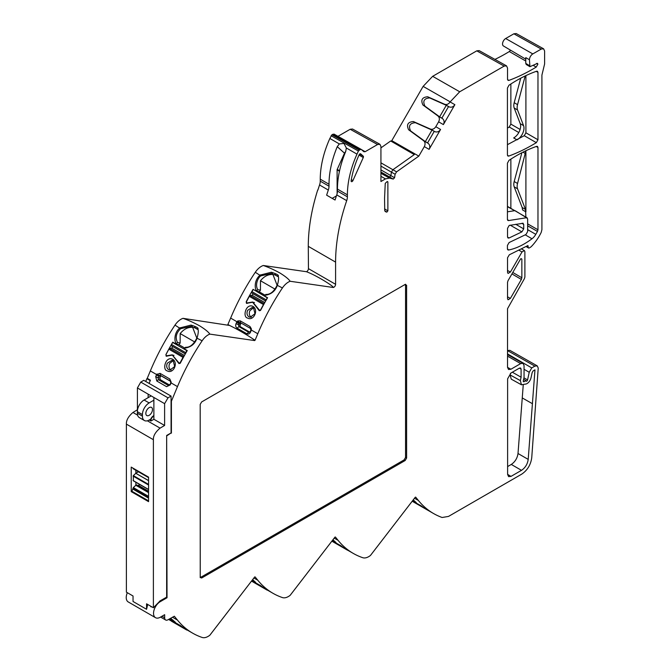 <?xml version="1.0" encoding="UTF-8"?>
<svg xmlns="http://www.w3.org/2000/svg" width="671" height="671" viewBox="0 0 671 671"><rect width="100%" height="100%" fill="white"/><g stroke="black" fill="none" stroke-linecap="round" stroke-linejoin="round"><path stroke-width="1.01" d="M182.998 318.339A13.588 7.842 120 0 0 180.969 319.262A13.588 7.842 120 0 0 174.988 325.116A157.333 90.837 120 0 0 150.338 370.937L156.611 374.552L160.025 373.344L160.394 375.324L170.166 380.969L170.769 382.269L170.241 384.902L171.046 382.889L177.48 386.605A157.333 90.837 -60 0 1 202.13 340.784A13.588 7.842 -60 0 1 208.102 334.93A13.588 7.842 -60 0 1 209.838 334.116C208.396 331.919 204.965 329.151 199.547 325.796C193.734 322.617 188.224 320.134 182.998 318.339L229.583 325.452C237.727 329.444 245.636 334.007 253.303 339.149L254.628 340.574L255.097 340.18L257.781 333.755A157.333 90.837 -60 0 1 282.432 287.943A13.588 7.842 -60 0 1 288.404 282.088A13.588 7.842 -60 0 1 290.14 281.266C288.698 279.077 285.267 276.301 279.841 272.954C274.036 269.776 268.526 267.293 263.292 265.498A13.588 7.842 120 0 0 261.271 266.421A13.588 7.842 120 0 0 255.29 272.275A157.333 90.837 120 0 0 230.639 318.088L236.964 321.736L237.844 320.914L240.184 320.83L249.956 326.475L251.323 328.689L251.29 330.015L257.781 333.755M191.042 325.083C196.561 326.844 198.842 328.161 197.87 329.025C198.591 330.434 198.364 333.269 197.207 337.547L197.106 337.882C195.194 343.854 190.95 347.301 184.357 348.224A157.333 90.837 120 0 0 184.072 348.71L187.276 350.556A157.333 90.837 120 0 0 180.39 363.011L178.998 363.59L172.338 355.085L166.182 356.192L165.896 354.64A157.333 90.837 -60 0 1 172.774 342.185L175.978 344.038A157.333 90.837 -60 0 1 176.263 343.552C174.628 342.537 173.344 333.21 179.853 327.926L191.042 325.083M271.344 272.241C276.863 273.994 279.144 275.311 278.171 276.175C278.893 277.584 278.666 280.428 277.509 284.705L277.408 285.041C275.496 291.013 271.252 294.46 264.659 295.383A157.333 90.837 120 0 0 264.374 295.861L267.578 297.714A157.333 90.837 120 0 0 260.692 310.161L259.3 310.74L252.64 302.244L246.483 303.351L246.198 301.791A157.333 90.837 -60 0 1 253.076 289.344L256.28 291.189A157.333 90.837 -60 0 1 256.565 290.711C254.93 289.687 253.646 280.369 260.155 275.076L271.344 272.241M361.577 149.667L365.167 151.688L377.563 144.525L379.929 144.282L380.935 146.471L380.935 181.514L385.481 178.889L389.457 178.083L393.256 179.09L389.566 177.001L390.891 175.634L380.935 169.889M393.256 179.09L394.573 177.723L395.11 174.267L396.578 171.851L418.821 156.125L391.789 140.658L391.05 141.178M523.95 377.848L527.565 379.937L529.234 372.288L531.759 367.909L534.862 366.114L537.236 365.871L538.234 368.06L531.742 457.697C530.761 464.818 527.398 470.304 521.669 474.179L448.488 516.427L442.114 517.492A157.333 90.837 -60 0 1 433.55 513.525A157.333 90.837 -60 0 1 418.385 500.465L415.693 497.144L415.232 497.286L370.442 555.471A13.588 7.842 -60 0 1 362.734 557.693A157.333 90.837 -60 0 1 353.248 553.399A157.333 90.837 -60 0 1 338.083 540.34L335.391 537.018L334.93 537.169L290.14 595.345A13.588 7.842 -60 0 1 282.432 597.576A157.333 90.837 -60 0 1 272.946 593.281A157.333 90.837 -60 0 1 257.781 580.222L255.097 576.901L254.628 577.043L209.838 635.219A13.588 7.842 -60 0 1 202.13 637.45A157.333 90.837 -60 0 1 192.644 633.156A157.333 90.837 -60 0 1 177.48 620.096L174.334 616.23L168.035 619.752A4.764 2.751 -60 0 1 165.653 619.987A4.764 2.751 -60 0 1 164.663 617.806L164.663 614.686L160.285 617.219A9.537 5.502 -60 0 1 155.513 617.689A9.537 5.502 -60 0 1 154.053 610.048A9.537 5.502 -60 0 1 160.285 601.644L167.029 597.752L166.651 435.471L171.071 432.963L171.071 396.091L168.01 397.836L164.613 403.657L164.613 425.464L160.067 428.132L147.377 420.801M510.547 50.182L509.331 51.541A186.991 107.964 -60 0 1 505.674 53.714A186.991 107.964 -60 0 1 494.938 59.4M418.821 156.125L424.315 146.614C425.489 144.181 425.263 142.218 423.636 140.734L408.631 129.771C406.257 124.739 407.834 121.996 413.378 121.543L430.371 129.058C432.476 129.721 434.288 128.941 435.806 126.71L438.616 121.837C439.799 119.404 439.572 117.45 437.937 115.957L422.931 104.995C420.558 99.971 422.143 97.228 427.687 96.767L444.68 104.282C446.785 104.953 448.597 104.164 450.107 101.933L459.702 91.776L504.156 66.102L506.521 65.859L507.528 68.048L507.528 79.27L508.031 80.369L508.912 80.386A186.655 107.771 120 0 0 532.816 69.105A186.655 107.771 120 0 0 536.23 67.083L537.874 64.19L537.505 63.334L529.922 66.689L529.444 59.761A4.764 2.751 -60 0 1 532.816 53.923L541.245 49.058L543.602 48.807L544.617 51.004L544.617 63.963L541.916 75.085L541.916 229.608L541.187 232.451A33.374 19.266 -60 0 1 531.541 246.341A4.764 2.751 -60 0 1 530.275 247.356L529.293 247.926A1.434 0.822 -60 0 1 528.58 247.993A1.434 0.822 -60 0 1 528.303 247.557L527.926 245.552L509.331 254.787L507.528 257.765L507.528 272.334L508.039 273.441L510.405 272.049L522.013 251.944L524.387 250.568L524.89 251.659L524.89 277.022L524.395 278.683L507.528 308.71L507.528 367.297L508.534 369.495L510.899 369.243L520.679 363.598L523.053 363.355L524.051 365.544L524.051 377.387L523.288 380.902A1.191 0.688 -60 0 0 523.497 381.732A1.191 0.688 -60 0 0 524.093 381.673L525.913 380.625L523.632 379.308M527.649 223.871L537.974 229.767L537.974 147.486L537.471 146.387L536.624 146.362A143.183 82.667 120 0 0 516.628 155.605A143.183 82.667 120 0 0 508.987 160.352L507.427 163.187L507.427 219.383L508.534 220.574L507.863 220.44M507.62 474.38L510.992 476.393L521.493 470.337C525.292 467.771 527.532 464.122 528.203 459.392L534.963 369.847L533.118 370.912L532.153 372.59L531.013 377.823A5.838 3.372 -60 0 1 527.045 383.569A5.838 3.372 -60 0 1 525.041 384.122L521.459 384.802L520.361 380.616L521.099 377.203L521.099 369.092L519.388 368.136M167.071 356.167L166.182 356.192M247.364 303.317L246.483 303.351M507.536 237.131L509.071 237.987L508.031 238.037L507.528 236.938L507.528 228.35L509.214 225.431L523.162 223.267M507.528 296.834L510.405 298.394L508.039 299.786L507.528 298.679L507.528 282.357L508.022 280.696L520.419 259.232L521.015 258.603L521.853 259.09L521.04 258.587L521.853 259.09L521.853 277.76L521.367 279.421L511.939 273.919M527.565 379.937A1.191 0.688 -60 0 1 526.76 381.111A1.191 0.688 -60 0 1 526.165 381.17A1.191 0.688 -60 0 1 525.913 380.625M412.405 500.977L421.296 505.909A157.333 90.837 120 0 0 427.142 509.826L433.55 513.525M332.103 540.851L340.994 545.783A157.333 90.837 120 0 0 346.84 549.708L353.248 553.399M251.801 580.734L260.692 585.666A157.333 90.837 120 0 0 266.538 589.583L272.946 593.281M169.126 619.123L180.39 625.54A157.333 90.837 120 0 0 186.236 629.457L192.644 633.156M359.086 154.842A1.409 0.814 -60 0 1 359.908 153.869A1.409 0.814 -60 0 1 360.604 153.793A1.409 0.814 -60 0 1 360.688 153.86L363.254 156.167A1.409 0.814 -60 0 1 363.464 156.754A1.409 0.814 -60 0 1 363.279 157.517L352.929 180.574A1.409 0.814 -60 0 1 351.394 181.606A1.409 0.814 -60 0 1 351.134 180.717A71.327 41.183 120 0 1 359.086 154.842M507.863 249.906L508.584 250.023L507.427 248.849L507.427 245.46L509.113 242.541L525.963 234.498L527.649 231.579L527.649 218.931L526.542 217.74L527.171 217.849L507.427 206.374M149.155 415.324A4.705 2.718 120 0 0 152.233 411.172A4.705 2.718 120 0 0 151.512 407.406A4.705 2.718 120 0 0 149.155 407.641A4.705 2.718 120 0 0 146.085 411.784A4.705 2.718 120 0 0 146.806 415.559A4.705 2.718 120 0 0 149.155 415.324M173.084 360.738L171.944 360.335L167.305 363.187C166.19 366.114 166.66 368.304 168.698 369.738L169.83 370.132L174.678 366.567L172.883 359.329C178.629 363.254 173.059 374.301 167.247 370.887C161.988 369.964 165.636 355.563 172.883 359.329M173.051 360.721L169.595 363.548C168.48 366.4 168.941 368.58 170.979 370.098L171.013 370.115M253.386 307.888L252.246 307.486L247.607 310.337C246.492 313.273 246.962 315.454 249 316.888L250.132 317.291L254.98 313.718L253.177 306.488C258.922 310.396 253.361 321.459 247.549 318.037C242.281 317.115 245.938 302.722 253.177 306.488M253.353 307.872L249.897 310.698C248.782 313.55 249.243 315.739 251.281 317.249L251.306 317.266M329.016 184.24L329.016 186.202A9.537 5.502 -60 0 1 328.32 190.044L319.555 184.986A9.537 5.502 -60 0 0 320.252 181.145L320.252 179.174L329.016 184.24A75.093 43.355 -60 0 1 337.261 146.664L339.325 143.929L343.963 143.443L346.345 147.989L345.691 151.537A75.093 43.355 120 0 0 337.446 189.105L347.393 194.842A75.093 43.355 -60 0 1 356.997 154.137L358.389 151.034L360.101 149.549L361.426 149.532L363.841 151.705L365.167 151.688M421.354 505.951L412.38 501.011M341.019 545.808L332.036 540.943M260.692 585.657L251.692 580.876M180.356 625.515L168.866 619.274M185.456 353.709A1.191 0.688 -60 0 1 185.422 353.474A1.191 0.688 -60 0 1 185.674 352.652A157.333 90.837 -60 0 1 186.832 350.648L187.192 350.707M173.495 342.604L172.673 342.47A157.333 90.837 -60 0 0 171.516 344.475A1.191 0.688 120 0 0 171.264 345.305A1.191 0.688 120 0 0 171.491 345.833L185.339 353.911M264.785 302.579L252.019 295.215A0.956 0.554 120 0 0 252.724 293.546L265.666 301.019M127.322 592.694A9.537 5.502 120 0 0 128.211 601.929L155.513 617.689M150.338 370.937L147.243 378.343L150.447 380.189L150.262 380.625L146.89 378.679L145.724 381.464M146.89 378.679L148.174 378.88M319.555 184.986A152.569 88.086 120 0 0 317.869 190.103L317.702 190.01A152.569 88.086 120 0 0 308.283 246.349L308.45 268.643L335.592 284.311L335.592 262.118A152.569 88.086 -60 0 1 346.697 200.654L336.75 194.909A152.569 88.086 120 0 0 335.064 200.033L326.634 195.169A152.569 88.086 120 0 1 328.32 190.044M380.935 162.827L392.896 169.729L414.292 154.598L390.69 140.977L380.935 147.872M169.545 385.028L159.95 379.492M249.822 332.17L240.478 326.777M380.935 172.942L386.84 176.28L380.935 172.875M446.299 105.305L429.692 97.932C424.097 98.352 422.512 101.095 424.944 106.152L439.639 116.846L446.299 105.305L448.53 106.597L441.87 118.138L442.499 118.591C444.261 120.151 444.554 122.156 443.388 124.588L454.879 104.684C453.353 106.915 451.474 107.654 449.243 106.915L448.53 106.597M424.072 140.7L425.339 141.623L431.998 130.082L415.391 122.701C409.796 123.129 408.211 125.871 410.635 130.929L424.072 140.7M171.071 396.091L143.762 380.331L140.759 382.101L137.412 387.955L137.412 409.763L132.95 412.472C128.371 416.448 126.182 420.331 126.383 424.114L126.383 592.149L133.034 595.991L133.034 601.484L146.572 609.302L146.572 603.808L153.391 607.741L153.391 439.706C153.181 435.924 155.404 432.065 160.067 428.132M166.307 597.341L167.029 597.752M170.006 384.357L168.136 385.313L158.364 379.669L158.071 377.798L159.849 377.958L160.495 376.423L158.834 376.045L160.134 375.223M230.639 318.088L227.754 324.798M308.45 268.643A2.382 1.376 120 0 1 306.429 271.713L263.292 265.498M361.426 149.532L334.032 134.099L331.902 134.77L329.855 138.469A75.093 43.355 120 0 0 320.252 179.174M379.929 144.282L352.552 129.025L350.187 129.268L337.974 136.322M396.578 171.851L392.896 169.729L391.428 172.145L380.935 166.081M507.427 128.086A186.806 107.855 -60 0 0 509.222 127.004L510.866 124.118L520.1 129.453M510.866 83.984L510.866 124.118M510.866 159.119L510.866 208.304M537.236 365.871L509.859 350.337L507.528 350.564M506.521 65.859L479.144 50.602L476.779 50.845L432.661 76.318L423.124 86.383L391.789 140.658M543.602 48.807L516.225 33.55L513.869 33.802L505.674 38.524A4.437 2.558 120 0 0 502.78 42.424A4.437 2.558 120 0 0 503.443 45.98L525.77 59.182M439.639 116.846L441.87 118.138M425.339 141.623L427.561 142.915L434.229 131.373L431.998 130.082M148.568 477.123L148.568 501.648L131.214 491.625L131.214 467.1L148.568 477.123M152.242 607.079L150.757 606.718A9.537 5.502 -60 0 1 150.925 606.316M147.67 604.437L146.572 609.302M153.391 607.741L160.193 600.813L166.651 597.148L166.651 435.471M167.029 435.689L171.071 432.963M510.405 298.394L521.367 279.421M385.246 183.368L387.217 181.506L387.88 181.891L387.217 181.506L387.88 181.891L387.88 210.853L386.89 212.095A7.675 4.429 -60 0 1 385.649 211.717A7.675 4.429 -60 0 1 384.751 210.828L384.55 198.473L385.246 183.368M537.974 72.359L537.471 71.26L536.624 71.227A143.183 82.667 120 0 0 508.987 85.217L507.427 88.06L507.427 154.951L507.905 156.041L508.803 156.066A186.806 107.855 120 0 0 536.339 142.663L537.974 139.769L537.974 72.359L536.213 71.369M507.502 249.377L508.584 250.023A71.663 41.376 120 0 0 531.986 238.775A9.679 5.594 -60 0 0 535.802 234.347L537.479 231.428L527.649 225.817M537.974 229.767L537.479 231.428M507.519 219.962L508.534 220.574L526.542 217.74L515.286 210.778M509.071 237.987L521.879 231.881L510.203 225.154M522.6 223.208L523.716 224.391L521.895 223.317M515.722 224.282L523.716 228.886L523.716 224.391M523.716 228.886L521.879 231.881M200.184 577.203L201.619 578.033L405.167 460.516L406.609 458.025L406.609 285.276L405.167 284.437L201.619 401.954L200.184 404.454L200.235 577.664M405.594 284.261L405.167 284.437M510.992 476.393L508.584 476.62L507.62 474.447L507.62 378.821L510.992 372.984L519.421 368.119L520.595 367.993L521.099 369.092M171.407 433.156L171.407 401.224L177.48 386.605M427.561 142.915L428.199 143.368C429.952 144.928 430.254 146.932 429.088 149.365L440.579 129.461C439.052 131.692 437.173 132.43 434.934 131.692L434.229 131.373M347.393 194.842L347.393 196.813A9.537 5.502 -60 0 1 346.697 200.654M306.429 271.713C317.643 275.882 335.659 287.633 333.017 287.448A2.382 1.376 120 0 0 334.72 286.517A2.382 1.376 120 0 0 335.592 284.311M158.977 375.777L156.611 374.552L155.706 376.624L156.796 381.019L158.364 379.669L160.319 379.845L159.849 377.958M156.796 381.019L166.576 386.664L170.241 384.902M168.53 385.431L168.958 385.389M160.495 376.423L161.082 375.726M170.166 380.969L169.805 378.989L160.025 373.344M249.797 332.187L240.663 326.903A1.434 1.141 99 0 1 240.193 325.024L240.738 323.724A1.434 1.141 99 0 1 241.208 323.103M169.805 378.989L171.18 382.185L171.046 382.889L170.728 382.562M525.905 75.605L525.905 132.799L524.261 135.693L507.427 144.676M522.155 207.49L525.494 209.461L517.542 188.811A9.537 5.502 -60 0 1 517.542 183.485L525.905 150.74L525.905 211.885L522.558 209.914L522.155 207.49L514.196 186.832A9.495 5.485 -60 0 1 514.196 181.531L521.879 152.728M525.905 217.094L525.494 209.461M507.427 211.826L514.682 210.686L507.427 206.626M529.234 372.288L524.051 369.293M413.235 499.903L416.263 502.621L412.556 500.784M332.933 539.786L335.961 542.495L332.254 540.667M332.078 541.187A157.333 90.837 -60 0 1 331.927 541.094L343.77 547.922A157.333 90.837 120 0 1 340.943 545.9M252.631 579.66L255.659 582.378L251.952 580.541M170.602 618.268L175.357 622.252L169.369 618.981M131.214 491.625L131.893 491.247L148.568 500.868M148.568 477.484L133.093 468.551L148.568 477.584M133.093 468.19L133.336 468.786M148.568 496.364L133.336 487.574L131.893 491.247M133.336 487.574L135.819 485.276L148.568 492.631M148.568 492.564L135.819 485.276M136.557 484.89L148.568 491.818L136.557 484.89L135.869 485.234L135.869 482.281M148.568 489.453L133.093 480.52L148.568 489.553M148.568 484.395L133.336 475.605L133.336 480.763M133.336 475.605L135.819 473.307L148.568 480.662M148.568 480.595L135.819 473.307M138.402 471.78L135.869 473.265L135.869 470.312M200.184 577.018L201.334 576.976L404.11 459.903L405.544 457.412L405.544 285.561L405.007 284.529M523.246 384.969L518.012 453.504L528.203 459.392M521.493 470.337L511.294 464.441C515.085 461.866 517.324 458.218 518.012 453.504M511.294 464.441L507.62 466.563M512.334 372.212L521.099 377.203M510.48 373.319L510.128 374.946L511.235 379.132L521.459 384.802M529.444 59.761L525.77 57.605L525.77 63.401L526.249 64.491L529.922 66.689M153.877 415.584A4.764 2.751 120 0 0 150.723 419.14L149.155 420.046A9.537 5.502 -60 0 1 144.391 420.516A9.537 5.502 -60 0 1 142.42 416.154L142.42 414.594A9.537 5.502 -60 0 1 149.155 402.919L153.877 400.193M144.391 420.516L139.333 417.597A9.537 5.502 -60 0 1 137.362 413.235L137.362 411.675A9.537 5.502 -60 0 1 144.097 400L151.185 395.907M155.706 376.624L158.071 377.798M158.834 376.045L158.205 377.547M170.837 383.468L170.652 382.814M158.851 376.003L156.343 375.097M240.738 323.724L239.027 323.456A1.434 1.141 99 0 1 239.212 323.128L240.587 322.743L250.358 328.387L250.937 329.906A1.434 1.141 99 0 1 250.828 330.266L250.283 331.566L248.698 332.279L238.926 326.634L238.482 324.756L239.027 323.456L236.544 322.499L236.016 323.749A3.338 2.659 -81 0 0 237.106 328.144L246.886 333.789A3.338 2.659 -81 0 0 250.518 332.12L251.038 330.87A3.338 2.659 -81 0 0 251.29 330.015L250.937 329.906M237.844 320.914L239.581 322.776L240.587 322.743L240.184 320.83M184.357 348.224L185.657 347.259C189.868 347.553 193.592 344.508 196.821 338.117L192.124 326.031L180.566 328.731C176.096 333.126 175.097 337.748 177.563 342.587L176.263 343.552M177.563 342.587L180.147 342.956A152.091 87.809 120 0 0 179.199 344.55L175.978 344.038M239.212 323.128L236.964 321.736A3.338 2.659 -81 0 0 236.544 322.499M264.659 295.383L265.959 294.41C270.187 294.695 273.911 291.65 277.115 285.267L272.418 273.181L260.868 275.882C257.924 277.551 254.737 285.108 257.865 289.746L256.565 290.711M257.865 289.746L260.449 290.115A152.091 87.809 120 0 0 259.501 291.7L256.28 291.189M337.11 193.701L337.11 169.88A0.956 0.554 120 0 1 337.228 169.369L344.5 153.189L337.261 146.664M520.226 123.657L523.573 125.636A9.537 5.502 120 0 1 517.056 139.845L513.667 137.941A9.579 5.527 120 0 0 520.226 123.657L514.196 108.006A9.495 5.485 -60 0 1 514.196 102.705L520.73 78.197M531.759 367.909L507.528 353.919M148.148 397.66L148.148 394.154L153.877 397.467L153.877 419.266L150.95 421.019L149.214 420.012M164.613 425.464L153.877 419.266M148.568 491.256L138.419 485.393L139.82 484.563M138.419 485.393L137.589 485.477M386.89 212.095L384.76 210.845M523.573 125.636L517.542 109.977A9.537 5.502 -60 0 1 517.542 104.651L525.192 75.94M336.75 194.909A9.537 5.502 120 0 0 337.446 191.076L337.446 189.105M150.371 419.341L150.933 419.669A4.764 2.751 -60 0 1 153.877 415.961M195.387 327.104L194.011 327.54C188.886 326.618 184.273 328.631 180.172 333.571L180.147 342.956M178.52 344.441L184.676 347.989M275.689 274.263L274.313 274.691C269.188 273.776 264.575 275.789 260.474 280.73L260.449 290.115M258.821 291.591L264.978 295.148M345.833 151.168L344.5 153.189M150.933 419.669L150.95 421.019M197.257 328.933L194.011 327.54M184.45 355.479L171.566 348.039L169.729 348.425A1.191 0.688 120 0 0 168.857 349.197A157.333 90.837 -60 0 0 166.031 354.481L166.282 355.848L172.254 354.833L179.199 363.254M178.964 363.17L180.189 362.659A157.333 90.837 -60 0 1 183.015 357.375A1.191 0.688 -60 0 1 183.812 356.62M172.673 342.47L186.832 350.648M171.566 348.039A0.956 0.554 120 0 0 172.262 346.362M277.559 276.083L274.313 274.691M252.019 295.215L250.182 295.609A1.191 0.688 120 0 0 249.318 296.372A157.333 90.837 -60 0 0 246.483 301.665L246.743 303.032L252.707 302.009L259.652 310.438M265.884 300.633A1.191 0.688 -60 0 1 266.127 299.828A157.333 90.837 -60 0 1 267.293 297.823L267.486 297.857M259.425 310.354L260.65 309.834A157.333 90.837 -60 0 1 263.477 304.55A1.191 0.688 -60 0 1 264.038 303.913M253.797 289.755L267.293 297.823M252.724 293.546L251.944 293.009A1.191 0.688 120 0 1 251.969 291.65A157.333 90.837 -60 0 1 253.135 289.654M412.455 501.254A1.191 0.688 120 0 0 412.648 501.489A157.333 90.837 120 0 0 412.858 501.614A157.333 90.837 120 0 0 413.076 501.732M427.981 510.312L427.972 510.321A157.333 90.837 120 0 1 427.016 509.784A157.333 90.837 120 0 1 426.806 509.666A1.191 0.688 -60 0 1 426.689 509.566M421.321 505.984A157.333 90.837 120 0 0 424.156 508.006A1.191 0.688 -60 0 0 424.173 508.022A1.191 0.688 -60 0 0 424.307 508.073M332.078 541.17A1.191 0.688 120 0 0 332.271 541.405A157.333 90.837 120 0 0 332.481 541.531A157.333 90.837 120 0 0 332.69 541.648M347.645 550.17L347.595 550.237A157.333 90.837 120 0 1 346.639 549.7A157.333 90.837 120 0 1 346.429 549.583A1.191 0.688 -60 0 1 346.236 549.348M251.7 581.086A1.191 0.688 120 0 0 251.893 581.321A157.333 90.837 120 0 0 252.103 581.447A157.333 90.837 120 0 0 252.313 581.564M267.31 590.027L267.209 590.153A157.333 90.837 120 0 1 266.261 589.616A157.333 90.837 120 0 1 266.051 589.499A1.191 0.688 -60 0 1 265.825 589.163M260.566 585.817A157.333 90.837 120 0 0 263.393 587.838A1.191 0.688 -60 0 1 263.393 587.838A1.191 0.688 -60 0 0 263.795 587.888M171.323 621.002A1.191 0.688 120 0 0 171.516 621.237A157.333 90.837 120 0 0 171.726 621.363A157.333 90.837 120 0 0 171.935 621.48M168.614 619.417A157.333 90.837 120 0 0 168.857 619.576A1.191 0.688 120 0 0 168.882 619.593A1.191 0.688 120 0 0 168.899 619.601L183.04 627.771A1.191 0.688 -60 0 1 183.015 627.754A157.333 90.837 120 0 1 180.189 625.733M186.974 629.884L186.832 630.069A157.333 90.837 120 0 1 185.884 629.532A157.333 90.837 120 0 1 185.674 629.415A1.191 0.688 -60 0 1 185.431 628.987M183.51 627.771A1.191 0.688 -60 0 1 183.04 627.771M166.282 355.848L167.54 355.907M246.743 303.032L247.842 303.066M180.566 328.731L174.988 325.116M260.868 275.882L255.29 272.275M508.912 80.386L507.561 79.631M359.564 154.137L363.254 156.167M171.491 345.833L185.372 353.852M160.998 375.777L170.484 381.254M335.592 262.118L308.283 246.349M161.971 616.246L164.663 617.806M385.481 178.889L380.935 176.322M386.84 176.28L389.566 177.001L380.935 172.011M380.935 173.286L389.457 178.083M153.391 439.706L126.383 424.114M209.838 334.116L254.628 340.574M454.879 104.684L450.107 101.933M438.616 121.837L443.388 124.588M440.579 129.461L435.806 126.71M424.315 146.614L429.088 149.365M290.14 281.266L333.017 287.448M160.285 601.644L159.539 601.216M149.096 383.409L150.262 380.625M202.13 340.784L196.821 338.117M227.955 324.512L229.583 325.452M282.432 287.943L277.115 285.267M320.252 181.145L329.016 186.202M339.325 143.929L329.855 138.469M377.563 144.525L350.187 129.268M395.11 174.267L391.428 172.145L390.891 175.634L394.573 177.723M450.166 101.841L423.124 86.383M509.222 127.004L518.792 132.531M512.778 272.46L521.853 277.76M507.528 350.606L534.862 366.114M418.385 500.465L414.519 498.234M338.083 540.34L334.217 538.108M257.781 580.222L253.915 577.991M177.48 620.096L172.455 617.194M459.702 91.776L432.661 76.318M504.156 66.102L476.779 50.845M509.331 51.541L525.77 61.036M533.244 65.355L536.23 67.083M532.816 53.923L505.674 38.524M541.245 49.058L513.869 33.802M507.528 270.488L510.405 272.049M522.013 251.944L518.75 250.107M507.528 367.364L510.899 369.243M520.679 363.598L507.528 356.142M137.597 415.156L132.95 412.472M352.929 180.574L351.31 179.652M358.985 155.06L363.279 157.517M387.88 210.853L384.55 208.891M525.905 132.799L537.974 139.769M508.803 156.066L507.444 155.261M524.261 135.693L536.339 142.663M537.974 147.486L536.213 146.504M525.267 234.842L531.986 238.775M406.609 285.276L405.544 285.561M406.609 458.025L405.544 457.412M405.167 460.516L404.11 459.903M201.619 578.033L201.334 576.976M522.298 397.953L532.506 403.749M520.361 380.616L510.128 374.946M253.303 339.149L255.097 340.18M525.77 63.401L529.444 65.599M537.874 64.164L536.615 63.409M444.68 104.282L449.243 106.915M442.499 118.591L437.937 115.957M430.371 129.058L434.934 131.692M428.199 143.368L423.636 140.734M356.997 154.137L346.345 147.989M159.153 375.559L157.006 373.999M240.193 325.024L238.482 324.756M240.663 326.903L238.926 326.634L237.106 328.144M180.13 327.7L180.834 328.513M250.946 329.335L251.323 328.689M250.358 328.387L249.956 326.475M260.432 274.85L261.136 275.664M358.389 151.034L331.08 135.735M332.187 198.364L336.406 195.932M429.692 97.932L427.687 96.767M424.944 106.152L422.931 104.995M415.391 122.701L413.378 121.543M410.635 130.929L408.631 129.771M525.494 153.642L522.977 152.166M413.915 500.44L413.781 501.522M253.311 580.197L253.177 581.271M173.009 620.071L172.883 621.153M536.565 63.435L537.874 64.19M526.257 246.374L528.303 247.557M133.093 489.209L148.568 498.142M148.148 394.154L137.412 387.955M168.01 397.836L140.759 382.101M153.877 397.467L164.613 403.657M527.649 229.641L535.802 234.347M347.393 196.813L337.446 191.076M144.097 400L149.155 402.919M137.362 411.675L142.42 414.594M142.42 416.154L137.362 413.235M236.016 323.749L238.507 324.714M246.886 333.789L248.698 332.279M250.3 331.524L250.518 332.12M251.038 330.87L250.828 330.266M194.808 342.025L180.172 333.571M275.11 289.176L260.474 280.73M359.203 150.069L331.902 134.77M339.459 171.239L337.11 169.88M337.228 169.369L339.568 170.719M514.196 102.705L517.542 104.651M514.196 108.006L517.542 109.977M514.196 181.531L517.542 183.485M514.196 186.832L517.542 188.811M523.254 381.187L524.093 381.673M133.093 488.077L148.568 497.001M197.467 329.36L195.076 327.976M277.769 276.511L275.378 275.135M360.101 149.549L332.85 134.225M183.015 357.375L168.857 349.197M171.516 344.475L185.674 352.652M263.477 304.55L249.318 296.372M251.969 291.65L266.127 299.828M424.173 508.022L412.271 501.153L424.156 508.006M426.806 509.666L412.648 501.489M346.429 549.583L332.271 541.405M251.583 581.019L263.393 587.838L251.583 581.019M266.051 589.499L251.893 581.321M168.857 619.576L183.015 627.754M185.674 629.415L171.516 621.237M136.439 484.898L148.568 491.902M183.846 356.578L169.729 348.425M264.173 303.678L250.182 295.609M251.944 293.009L265.699 300.952M133.093 476.108L148.568 485.032M160.57 617.052L165.653 619.987M415.341 497.161L370.501 555.412M343.795 547.939L332.086 541.187M290.199 595.286L335.047 537.035M254.737 576.917L209.897 635.169M523.053 363.355L507.528 354.556M173.999 355.353L172.338 355.085M254.46 302.529L252.64 302.244M524.387 250.568L521.308 248.832M528.58 247.993L525.997 246.509M148.568 477.643L133.202 468.769M167.272 356.049L166.517 355.932M179.258 363.263L180.096 363.397M247.574 303.2L246.97 303.107M259.719 310.438L260.398 310.547M412.858 501.614L427.016 509.784M332.481 541.531L346.639 549.7M252.103 581.447L266.261 589.616M171.726 621.363L185.884 629.532M148.568 489.612L133.202 480.738"/></g></svg>

